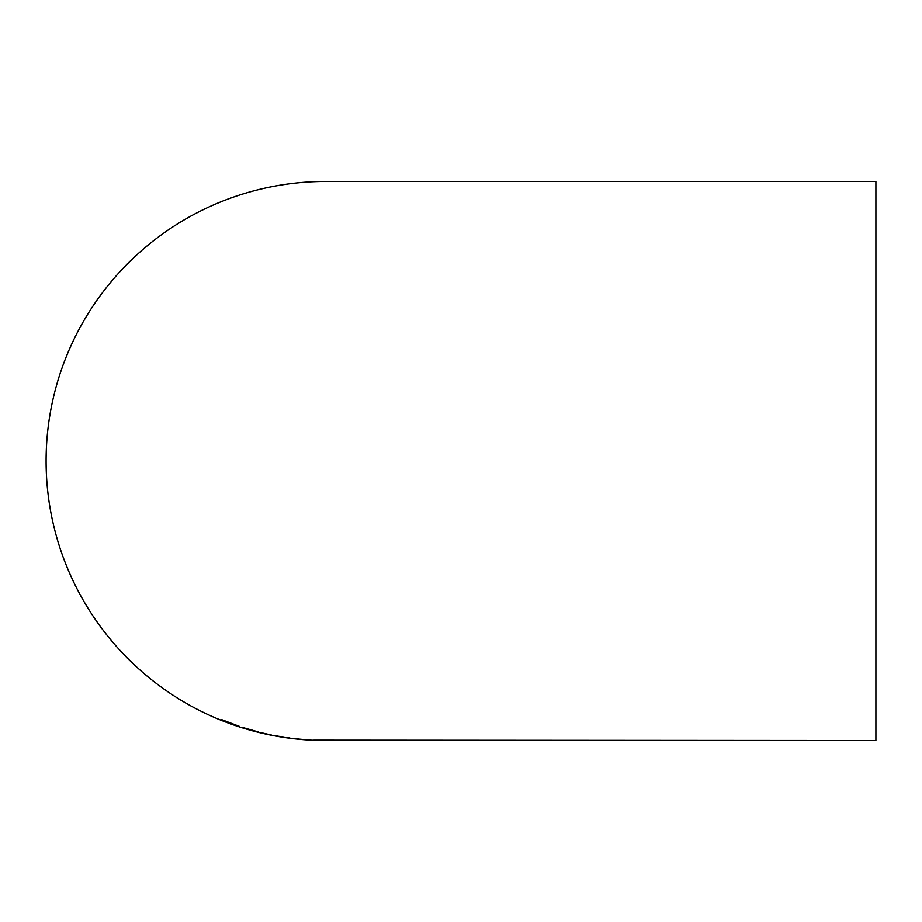 <?xml version="1.0" encoding="UTF-8"?>
<svg xmlns="http://www.w3.org/2000/svg" width="922" height="922" viewBox="0 0 922 922"><rect width="100%" height="100%" fill="white"/><g stroke="black" fill="none" stroke-linecap="round" stroke-linejoin="round"><path stroke-width="1.38" d="M313.768 740.159L875.9 740.539L875.9 181.461L325.639 181.461A279.539 279.539 0 0 0 46.1 461A279.539 279.539 0 0 0 325.639 740.539L327.206 740.539M313.768 740.239L326.273 740.539M303.983 739.559L295.201 738.729L303.983 739.559M294.856 738.729L303.038 739.571L294.856 738.729M282.777 736.851L274.065 735.629L282.777 736.851M262.102 732.99L271.725 735.099L262.125 732.921M250.991 729.763L242.486 727.712L259.14 732.368L250.991 729.763M239.005 726.225L221.511 719.563L221.407 720.163L230.696 723.724L239.005 726.225M221.534 719.483L221.407 720.163M221.441 720.094L224.899 721.465M236.228 725.568L239.57 726.617M239.029 726.156L235.225 725.072M235.467 725.038L224.968 721.039M230.408 723.309L236.124 725.395M235.225 725.061L233.393 724.392M236.389 725.602L230.385 723.39M242.889 727.423L246.105 728.495M246.128 728.426L247.96 728.887M254.288 730.685L255.532 731.169M244.653 728.299L246.67 728.899M254.057 730.846L258.483 731.884M276.6 735.814L277.741 736.102M287.491 737.588L289.877 737.969M297.103 738.856L298.555 739.087M298.567 739.018L299.304 739.087M325.305 740.458L317.94 740.389L325.305 740.458"/></g></svg>
